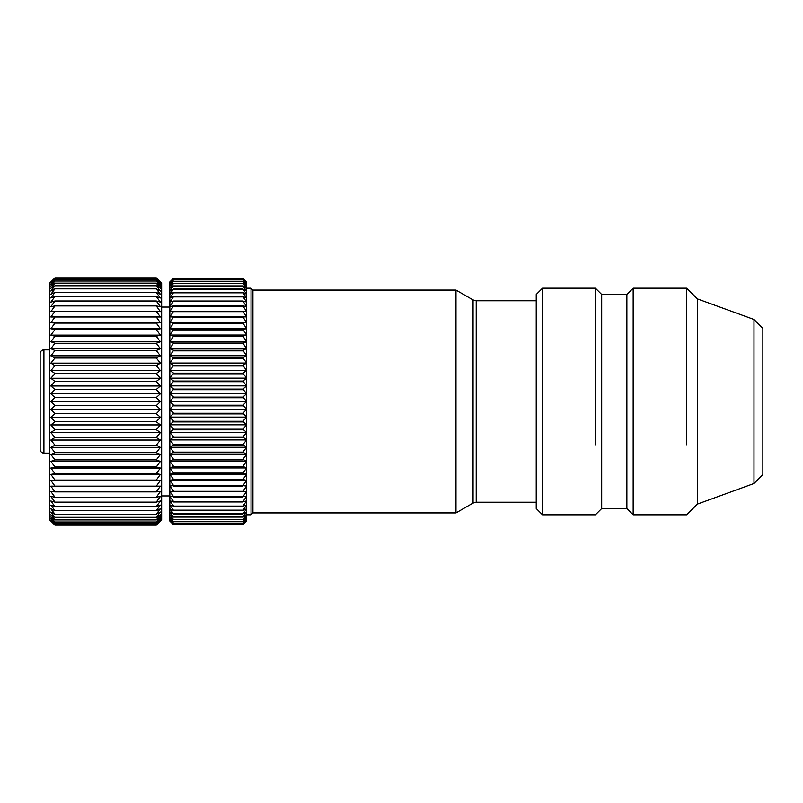 <?xml version="1.0" encoding="UTF-8"?>
<svg xmlns="http://www.w3.org/2000/svg" width="803" height="803" viewBox="0 0 803 803"><rect width="100%" height="100%" fill="white"/><g stroke="black" fill="none" stroke-linecap="round" stroke-linejoin="round"><path stroke-width="1.2" d="M49.595 349.877L43.924 349.877A3.774 3.774 0 0 0 40.15 353.651L40.15 356.813M49.595 453.123L43.924 453.123A3.774 3.774 0 0 1 40.15 449.349L40.15 353.651M40.15 448.235L40.15 449.349M40.15 379.247L40.15 432.656M40.15 412.2L40.15 390.8M54.965 514.241L156.274 514.241L160.389 512.043L156.274 517.333L54.965 517.333L50.85 514.793L54.965 519.932L50.85 517.062L54.965 522.02L50.85 518.838L54.965 523.586L50.85 520.103L54.965 524.64L50.85 520.866L54.965 525.162L49.595 519.852L49.595 283.148L54.965 277.848L50.85 282.154L54.965 278.38L50.85 282.927L54.965 279.444L50.85 284.212L54.965 281.03L50.85 285.988L54.965 283.138L50.85 288.267L54.965 285.748L50.85 291.037L54.965 288.849L50.85 294.269L54.965 292.433L50.85 297.963L54.965 296.488L50.85 302.109L54.965 300.995L50.85 306.676L54.965 305.933L50.85 311.644L54.965 311.273L50.85 316.994L54.965 317.004L50.85 322.716L54.965 323.097L50.85 328.768L54.965 329.521L50.85 335.142L54.965 336.256L50.85 341.787L54.965 343.272L50.85 348.693L54.965 350.54L50.85 355.829L54.965 358.018L50.85 363.157L54.965 365.696L50.85 370.645L54.965 373.515L50.85 378.273L54.965 381.455L50.85 385.992L54.965 389.485L50.85 393.781L54.965 397.565L50.85 401.61L54.965 405.656L50.85 409.43L54.965 413.736L50.85 417.219L54.965 421.766L50.85 424.938L54.965 429.705L50.85 432.566L54.965 437.525L50.85 440.054L54.965 445.183L50.85 447.371L54.965 452.661L50.85 454.498L54.965 459.918L50.85 461.404L54.965 466.934L50.85 468.039L54.965 473.66L50.85 474.402L54.965 480.074L50.85 480.445L54.965 486.156L50.85 486.156L54.965 491.878L50.85 491.496L54.965 497.208L50.85 496.455L54.965 502.136L50.85 501.012L54.965 506.623L50.85 505.137L54.965 510.668L50.85 508.821L54.965 514.241L50.85 512.043L54.965 517.333M50.85 355.829L160.389 355.829L156.274 358.018L160.389 363.157L156.274 365.696L160.389 370.645L156.274 373.515L160.389 378.273L156.274 381.455L160.389 385.992L156.274 389.485L160.389 393.781L156.274 397.565L160.389 401.61L156.274 405.656L160.389 409.43L156.274 413.736L160.389 417.219L156.274 421.766L160.389 424.938L156.274 429.705L160.389 432.566L156.274 437.525L160.389 440.054L156.274 445.183L160.389 447.371L156.274 452.661L160.389 454.498L156.274 459.918L160.389 461.404L156.274 466.934L160.389 468.039L156.274 473.66L160.389 474.402L156.274 480.074L160.389 480.445L156.274 486.156L160.389 486.156L156.274 491.878L160.389 491.496L156.274 497.208L160.389 496.455L156.274 502.136L160.389 501.012L156.274 506.623L160.389 505.137L156.274 510.668L160.389 508.821L156.274 514.241M160.389 281.893L156.274 277.848L161.654 283.148L161.654 519.852L156.274 525.162L160.389 520.866L156.274 524.64L160.389 520.103L156.274 523.586L160.389 518.838L156.274 522.02L160.389 517.062L156.274 519.932L160.389 514.793L156.274 517.333M156.274 510.668L54.965 510.668M160.389 355.829L156.274 350.54L160.389 348.693L156.274 343.272L160.389 341.787L156.274 336.256L160.389 335.142L156.274 329.521L160.389 328.768L156.274 323.097L160.389 322.716L156.274 317.004L160.389 316.994L156.274 311.273L160.389 311.644L156.274 305.933L160.389 306.676L156.274 300.995L160.389 302.109L156.274 296.488L160.389 297.963L156.274 292.433L160.389 294.269L156.274 288.849L160.389 291.037L156.274 285.748L160.389 288.267L156.274 283.138L160.389 285.988L156.274 281.03L160.389 284.212L156.274 279.444L160.389 282.927L156.274 278.38L160.389 282.154L156.274 277.848L54.965 277.848L50.85 281.893M156.274 525.162L54.965 525.162M156.274 524.64L54.965 524.64M156.274 523.586L54.965 523.586M156.274 522.02L54.965 522.02M156.274 519.932L54.965 519.932M156.274 506.623L54.965 506.623M156.274 502.136L54.965 502.136M156.274 497.208L54.965 497.208M156.274 491.878L54.965 491.878M156.274 486.156L54.965 486.156M160.389 480.445L50.85 480.445M156.274 480.074L54.965 480.074M160.389 474.402L50.85 474.402M156.274 473.66L54.965 473.66M160.389 468.039L50.85 468.039M156.274 466.934L54.965 466.934M160.389 461.404L50.85 461.404M156.274 459.918L54.965 459.918M160.389 454.498L50.85 454.498M156.274 452.661L54.965 452.661M160.389 447.371L50.85 447.371M156.274 445.183L54.965 445.183M160.389 440.054L50.85 440.054M156.274 437.525L54.965 437.525M160.389 432.566L50.85 432.566M156.274 429.705L54.965 429.705M160.389 424.938L50.85 424.938M156.274 421.766L54.965 421.766M160.389 417.219L50.85 417.219M156.274 413.736L54.965 413.736M160.389 409.43L50.85 409.43M156.274 405.656L54.965 405.656M160.389 401.61L50.85 401.61M156.274 397.565L54.965 397.565M160.389 393.781L50.85 393.781M156.274 389.485L54.965 389.485M160.389 385.992L50.85 385.992M156.274 381.455L54.965 381.455M160.389 378.273L50.85 378.273M156.274 373.515L54.965 373.515M160.389 370.645L50.85 370.645M156.274 365.696L54.965 365.696M160.389 363.157L50.85 363.157M156.274 358.018L54.965 358.018M156.274 350.54L54.965 350.54M160.389 348.693L50.85 348.693M156.274 343.272L54.965 343.272M160.389 341.787L50.85 341.787M156.274 336.256L54.965 336.256M160.389 335.142L50.85 335.142M156.274 329.521L54.965 329.521M160.389 328.768L50.85 328.768M156.274 323.097L54.965 323.097M160.389 322.716L50.85 322.716M156.274 317.004L54.965 317.004M160.389 316.994L50.85 316.994M156.274 311.273L54.965 311.273M156.274 305.933L54.965 305.933M156.274 300.995L54.965 300.995M156.274 296.488L54.965 296.488M156.274 292.433L54.965 292.433M156.274 288.849L54.965 288.849M156.274 285.748L54.965 285.748M156.274 283.138L54.965 283.138M156.274 281.03L54.965 281.03M156.274 279.444L54.965 279.444M156.274 278.38L54.965 278.38M156.274 277.838L54.965 277.838M173.609 278.189L169.834 282.144L173.609 278.671L169.834 282.917L173.609 279.705L169.834 284.192L173.609 281.261L169.834 285.968L173.609 283.339L169.834 288.237L173.609 285.908L169.834 290.997L173.609 288.98L169.834 294.229L173.609 292.533L169.834 297.913L173.609 296.548L169.834 302.048L173.609 301.025L169.834 306.605L173.609 305.923L169.834 311.574L173.609 311.233L169.834 316.924L173.609 316.924L169.834 322.635L173.609 322.977L169.834 328.688L173.609 329.371L169.834 335.052L173.609 336.076L169.834 341.697L173.609 343.062L169.834 348.602L173.609 350.289L169.834 355.729L173.609 357.736L169.834 363.056L173.609 365.375L169.834 370.544L173.609 373.174L169.834 378.163L173.609 381.084L169.834 385.892L173.609 389.094L169.834 393.681L173.609 397.144L169.834 401.5L173.609 405.224L169.834 409.319L173.609 413.284L169.834 417.108L173.609 421.284L169.834 424.837L173.609 429.214L169.834 432.456L173.609 437.013L169.834 439.944L173.609 444.671L169.834 447.271L173.609 452.139L169.834 454.398L173.609 459.386L169.834 461.303L173.609 466.392L169.834 467.948L173.609 473.118L169.834 474.312L173.609 479.532L169.834 480.365L173.609 485.614L169.834 486.076L173.609 491.336L169.834 491.426L173.609 496.676L169.834 496.395L173.609 501.614L169.834 500.952L173.609 506.111L169.834 505.087L173.609 510.467L169.834 508.771L173.609 514.02L169.834 512.003L173.609 517.092L169.834 514.763L173.609 519.661L169.834 517.032L173.609 521.739L169.834 518.808L173.609 523.295L169.834 520.083L173.609 524.329L169.834 520.856L173.609 524.831L169.834 521.107L169.834 281.893L173.609 278.169L242.857 278.189L246.631 282.144L242.857 278.671L246.631 282.917L242.857 279.705L246.631 284.192L242.857 281.261L246.631 285.968L242.857 283.339L246.631 288.237L242.857 285.908L246.631 290.997L242.857 288.98L246.631 294.229L242.857 292.533L246.631 297.913L242.857 296.548L246.631 302.048L242.857 301.025L246.631 306.605L242.857 305.923L246.631 311.574L242.857 311.233L246.631 316.924L242.857 316.924L246.631 322.635L242.857 322.977L246.631 328.688L242.857 329.371L246.631 335.052L242.857 336.076L246.631 341.697L242.857 343.062L246.631 348.602L242.857 350.289L246.631 355.729L242.857 357.736L246.631 363.056L242.857 365.375L246.631 370.544L242.857 373.174L246.631 378.163L242.857 381.084L246.631 385.892L242.857 389.094L246.631 393.681L242.857 397.144L246.631 401.5L242.857 405.224L246.631 409.319L242.857 413.284L246.631 417.108L242.857 421.284L246.631 424.837L242.857 429.214L246.631 432.456L242.857 437.013L246.631 439.944L242.857 444.671L246.631 447.271L242.857 452.139L246.631 454.398L242.857 459.386L246.631 461.303L242.857 466.392L246.631 467.948L242.857 473.118L246.631 474.312L242.857 479.532L246.631 480.365L242.857 485.614L246.631 486.076L242.857 491.336L246.631 491.426L242.857 496.676L246.631 496.395L242.857 501.614L246.631 500.952L242.857 506.111L246.631 505.087L242.857 510.467L246.631 508.771L242.857 514.02L246.631 512.003L242.857 517.092L246.631 514.763L242.857 519.661L246.631 517.032L242.857 521.739L246.631 518.808L242.857 523.295L246.631 520.083L242.857 524.329L246.631 520.856L242.857 524.831L246.631 521.107L246.631 281.893L242.857 278.169L173.609 278.169L242.857 278.169M173.609 524.811L242.857 524.811L173.609 524.831M173.609 524.329L242.857 524.329M173.609 524.259L242.857 524.259M173.609 523.295L242.857 523.295M173.609 523.185L242.857 523.185M173.609 521.739L242.857 521.739M173.609 521.589L242.857 521.589M173.609 519.661L242.857 519.661M173.609 519.481L242.857 519.481M173.609 517.092L242.857 517.092M173.609 516.871L242.857 516.871M173.609 514.02L242.857 514.02M173.609 513.759L242.857 513.759M173.609 510.467L242.857 510.467M173.609 510.166L242.857 510.166M173.609 506.452L242.857 506.452M173.609 506.111L242.857 506.111M173.609 501.975L242.857 501.975M173.609 501.614L242.857 501.614M173.609 497.077L242.857 497.077M173.609 496.676L242.857 496.676M173.609 491.767L242.857 491.767M173.609 491.336L242.857 491.336M173.609 486.076L242.857 486.076M173.609 485.614L242.857 485.614M169.834 480.365L246.631 480.365M173.609 480.023L242.857 480.023M173.609 479.532L242.857 479.532M169.834 474.312L246.631 474.312M173.609 473.629L242.857 473.629M173.609 473.118L242.857 473.118M169.834 467.948L246.631 467.948M173.609 466.924L242.857 466.924M173.609 466.392L242.857 466.392M169.834 461.303L246.631 461.303M173.609 459.938L242.857 459.938M173.609 459.386L242.857 459.386M169.834 454.398L246.631 454.398M173.609 452.711L242.857 452.711M173.609 452.139L242.857 452.139M169.834 447.271L246.631 447.271M173.609 445.263L242.857 445.263M173.609 444.671L242.857 444.671M169.834 439.944L246.631 439.944M173.609 437.625L242.857 437.625M173.609 437.013L242.857 437.013M169.834 432.456L246.631 432.456M173.609 429.826L242.857 429.826M173.609 429.214L242.857 429.214M169.834 424.837L246.631 424.837M173.609 421.916L242.857 421.916M173.609 421.284L242.857 421.284M169.834 417.108L246.631 417.108M173.609 413.906L242.857 413.906M173.609 413.284L242.857 413.284M169.834 409.319L246.631 409.319M173.609 405.856L242.857 405.856M173.609 405.224L242.857 405.224M169.834 401.5L246.631 401.5M173.609 397.776L242.857 397.776M173.609 397.144L242.857 397.144M169.834 393.681L246.631 393.681M173.609 389.716L242.857 389.716M173.609 389.094L242.857 389.094M169.834 385.892L246.631 385.892M173.609 381.716L242.857 381.716M173.609 381.084L242.857 381.084M169.834 378.163L246.631 378.163M173.609 373.786L242.857 373.786M173.609 373.174L242.857 373.174M169.834 370.544L246.631 370.544M173.609 365.987L242.857 365.987M173.609 365.375L242.857 365.375M169.834 363.056L246.631 363.056M173.609 358.329L242.857 358.329M173.609 357.736L242.857 357.736M169.834 355.729L246.631 355.729M173.609 350.861L242.857 350.861M173.609 350.289L242.857 350.289M169.834 348.602L246.631 348.602M173.609 343.614L242.857 343.614M173.609 343.062L242.857 343.062M169.834 341.697L246.631 341.697M173.609 336.608L242.857 336.608M173.609 336.076L242.857 336.076M169.834 335.052L246.631 335.052M173.609 329.882L242.857 329.882M173.609 329.371L242.857 329.371M169.834 328.688L246.631 328.688M173.609 323.468L242.857 323.468M173.609 322.977L242.857 322.977M169.834 322.635L246.631 322.635M173.609 317.386L242.857 317.386M173.609 316.924L242.857 316.924M173.609 311.664L242.857 311.664M173.609 311.233L242.857 311.233M173.609 306.324L242.857 306.324M173.609 305.923L242.857 305.923M173.609 301.386L242.857 301.386M173.609 301.025L242.857 301.025M173.609 296.889L242.857 296.889M173.609 296.548L242.857 296.548M173.609 292.834L242.857 292.834M173.609 292.533L242.857 292.533M173.609 289.241L242.857 289.241M173.609 288.98L242.857 288.98M173.609 286.129L242.857 286.129M173.609 285.908L242.857 285.908M173.609 283.519L242.857 283.519M173.609 283.339L242.857 283.339M173.609 281.411L242.857 281.411M173.609 281.261L242.857 281.261M173.609 279.815L242.857 279.815M173.609 279.705L242.857 279.705M173.609 278.741L242.857 278.741M173.609 278.671L242.857 278.671M246.631 288.187L251.038 288.187L251.038 514.813L246.631 514.813M251.038 514.813L252.935 512.926L252.935 290.074L251.038 288.187M252.935 290.074L455.994 290.074L455.994 512.926L252.935 512.926M542.517 514.813L536.223 508.52L536.223 294.48L542.517 288.187L542.517 514.813L595.394 514.813L601.688 508.52L601.688 294.48L595.394 288.187L595.394 444.772M601.688 294.48L626.872 294.48L626.872 508.52L633.165 514.813L686.675 514.813L697.375 504.113L697.375 298.887L686.675 288.187L686.675 444.772M626.872 294.48L633.165 288.187L633.165 514.813M753.987 319.494L762.85 328.347L762.85 474.653L753.987 483.506L753.987 319.494L697.375 298.887M43.924 349.877L43.924 453.123M455.994 512.926L473.067 503.069L473.067 299.931L455.994 290.074M473.067 299.931L476.209 300.774L476.209 502.226L536.223 502.226M161.654 307.067L169.834 307.067M161.654 495.933L169.834 495.933M473.067 503.069L476.209 502.226M476.209 300.774L536.223 300.774M542.517 288.187L595.394 288.187M601.688 508.52L626.872 508.52M633.165 288.187L686.675 288.187M753.987 483.506L697.375 504.113"/></g></svg>
